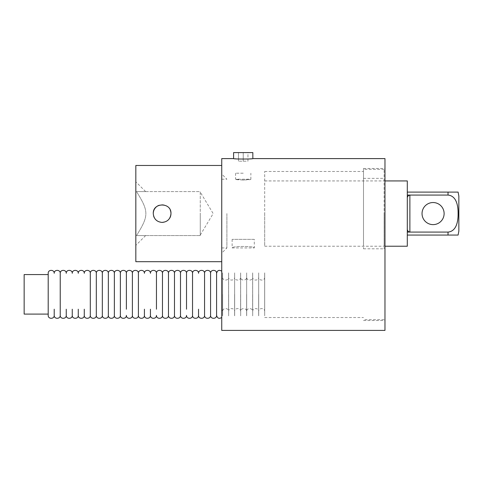 <?xml version="1.0" encoding="UTF-8"?>
<svg xmlns="http://www.w3.org/2000/svg" width="483" height="483" viewBox="0 0 483 483"><rect width="100%" height="100%" fill="white"/><g stroke="black" fill="none" stroke-linecap="round" stroke-linejoin="round"><path stroke-width="0.36" stroke-dasharray="2.42 1.81" d="M433.076 202.54A11.037 11.037 0 0 0 423.519 219.101A11.037 11.037 0 0 0 442.639 219.101A11.037 11.037 0 0 0 433.076 202.54M409.88 195.072L448.025 195.072L448.025 192.101L458.101 192.101L407.302 192.101L407.302 235.058L458.101 235.058L448.025 235.058L448.025 232.088L409.88 232.088M407.302 235.058L407.302 192.101M407.302 246.227L407.302 180.932M264.696 213.577L264.696 246.227L264.696 213.577M264.696 244.507L264.696 171.483L264.696 244.507M264.696 294.334L264.696 315.81L264.696 294.334M448.025 232.088C456.773 231.285 458.192 220.622 458.101 213.577C458.192 206.537 456.773 195.875 448.025 195.072M458.85 196.056L458.85 231.103M363.494 244.507L363.494 168.476L363.494 244.507M363.494 213.577L363.494 248.799L363.494 213.577M384.112 213.577L384.112 248.799L384.112 213.577M384.112 244.507L384.112 169.334L384.112 244.507M384.969 244.507L384.969 168.476L384.969 244.507M384.969 158.599L384.969 330.414M221.739 158.599L221.739 330.414M233.597 158.599L243.221 159.136L252.838 158.599M252.838 152.586L233.597 152.586M247.954 152.586L238.481 152.586L247.954 152.586L247.954 161.177L238.481 161.177L247.954 161.177L247.954 152.586M243.221 152.586L243.221 161.177L243.221 152.586M238.481 152.586L238.481 161.177L238.481 152.586M264.666 309.518L264.666 294.334L264.666 309.518M264.666 294.334L264.666 272.859L264.666 294.334M264.696 309.217L264.696 273.287L264.696 309.217M264.696 306.482L264.696 277.151L264.696 306.482M258.683 306.482L258.683 277.151L258.683 306.482M252.669 306.482L252.669 277.151L252.669 306.482M246.656 306.482L246.656 277.151L246.656 306.482M240.643 306.482L240.643 277.151L240.643 306.482M234.629 306.482L234.629 277.151L234.629 306.482M228.616 306.482L228.616 277.151L228.616 306.482M222.603 306.482L222.603 277.151L222.603 306.482M221.739 309.41L221.739 279.259L221.739 309.41L222.603 311.517C222.415 307.635 228.797 307.635 228.616 311.517C228.429 307.635 234.81 307.635 234.629 311.517C234.442 307.635 240.83 307.635 240.643 311.517C240.456 307.635 246.843 307.635 246.656 311.517C246.469 307.635 252.857 307.635 252.669 311.517C252.482 307.635 258.87 307.635 258.683 311.517C258.496 307.635 264.883 307.635 264.696 311.517M221.739 317.488L221.739 271.18L221.739 317.488M221.739 213.577L221.739 261.689L221.739 213.577M216.589 315.381L216.589 273.287M210.57 315.381L210.57 273.287M204.557 315.381L204.557 273.287M198.543 315.381L198.543 309.217M192.53 315.381L192.53 273.287M186.516 309.217L186.516 273.287M180.503 315.381L180.503 273.287M174.49 315.381L174.49 273.287M168.476 315.381L168.476 273.287M162.463 315.381L162.463 273.287M156.45 309.217L156.45 273.287M150.436 315.381L150.436 309.217M144.423 315.381L144.423 309.217M138.41 315.381L138.41 273.287M132.396 315.381L132.396 273.287M126.383 309.217L126.383 273.287M120.37 315.381L120.37 273.287M114.356 315.381L114.356 273.287M108.343 315.381L108.343 273.287M102.33 315.381L102.33 273.287M96.316 315.381L96.316 273.287M90.303 315.381L90.303 273.287M84.284 315.381L84.284 309.217M78.27 315.381L78.27 309.217M72.257 315.381L72.257 309.217M66.243 315.381L66.243 309.217M60.23 315.381L60.23 273.287M54.217 315.381L54.217 309.217M48.203 294.334L48.203 315.381M48.203 274.573L48.203 314.095M24.15 314.095L24.15 274.573M135.832 261.689L135.832 165.47M170.97 213.577C171.513 202.166 152.731 202.166 153.274 213.577C152.731 224.993 171.513 224.993 170.97 213.577A8.851 8.851 0 0 1 162.119 222.428A8.851 8.851 0 0 1 153.274 213.577A8.851 8.851 0 0 1 162.119 204.732A8.851 8.851 0 0 1 170.97 213.577M135.832 213.577L135.832 245.364L135.832 213.577M136.514 191.588C148.975 211.59 148.975 215.569 136.514 235.571C148.975 215.569 148.975 211.59 136.514 191.588C148.975 191.588 148.975 191.588 136.514 191.588C148.975 191.588 148.975 191.588 136.514 191.588L200.264 191.588L200.264 235.571L200.264 191.588L136.514 191.588M136.514 235.571C148.975 235.571 148.975 235.571 136.514 235.571C148.975 235.571 148.975 235.571 136.514 235.571L200.264 235.571L136.514 235.571M200.264 213.577L200.264 235.058L200.264 213.577M170.294 210.19A8.851 8.851 0 0 0 158.732 205.408M153.274 213.577A8.851 8.851 0 0 0 170.294 216.97M232.136 239.351L232.136 247.942L254.299 247.942C254.982 245.962 231.454 245.962 232.136 247.942C231.454 245.962 254.982 245.962 254.299 247.942L254.299 239.351L232.136 239.351L254.299 239.351M226.895 213.577L226.895 247.942L226.895 213.577M243.221 173.204L235.571 173.204L243.221 173.204M243.221 180.074L235.571 179.217C235.112 180.147 251.323 180.147 250.864 179.217L243.221 180.074M258.713 294.334L258.713 315.81L258.713 294.334M258.653 294.334L258.653 315.81L258.653 294.334M258.683 309.217L258.683 273.287L258.683 309.217M252.639 309.518L252.639 272.859L252.639 309.518M252.669 309.217L252.669 273.287L252.669 309.217M252.7 294.334L252.7 315.81L252.7 294.334M246.686 294.334L246.686 315.81L246.686 294.334M246.626 294.334L246.626 315.81L246.626 294.334M246.656 309.217L246.656 273.287L246.656 309.217M240.612 309.518L240.612 272.859L240.612 309.518M240.643 309.217L240.643 273.287L240.643 309.217M240.673 294.334L240.673 315.81L240.673 294.334M234.66 294.334L234.66 315.81L234.66 294.334M234.599 294.334L234.599 315.81L234.599 294.334M234.629 309.217L234.629 273.287L234.629 309.217M228.586 309.518L228.586 272.859L228.586 309.518M228.616 309.217L228.616 273.287L228.616 309.217M228.646 294.334L228.646 315.81L228.646 294.334M222.633 294.334L222.633 315.81L222.633 294.334M222.566 294.334L222.566 315.81L222.566 294.334M222.603 309.217L222.603 273.287L222.603 309.217M264.696 246.227L384.969 246.227M264.696 180.932L384.969 180.932M264.696 317.53L363.494 317.53M264.696 171.483L363.494 171.483M363.494 248.799L384.112 248.799M363.494 178.36L384.112 178.36M384.112 169.334L363.494 169.334M384.112 319.68L363.494 319.68M363.494 320.537L384.969 320.537M363.494 168.476L384.969 168.476M264.696 272.859L264.696 273.287M264.696 315.81L264.696 315.381M264.696 277.151C264.883 281.034 258.496 281.034 258.683 277.151C258.87 281.034 252.482 281.034 252.669 277.151C252.857 281.034 246.469 281.034 246.656 277.151C246.843 281.034 240.456 281.034 240.643 277.151C240.83 281.034 234.442 281.034 234.629 277.151C234.816 281.034 228.429 281.034 228.616 277.151C228.797 281.034 222.415 281.034 222.603 277.151L221.739 279.259M145.624 191.588L135.832 181.795M145.624 235.571L135.832 245.364M200.264 235.058L213.166 213.577L200.264 192.101M221.739 179.217L226.895 179.217L221.739 174.061M221.739 247.942L226.895 247.942L221.739 253.098M235.571 173.204L235.571 179.217L250.864 179.217L250.864 173.204M258.713 272.859L258.683 273.287L258.713 272.859M258.713 315.81L258.683 315.381L258.713 315.81M252.639 315.81L252.669 315.381L252.639 315.81M252.639 272.859L252.669 273.287L252.639 272.859M246.686 272.859L246.656 273.287L246.686 272.859M246.686 315.81L246.656 315.381L246.686 315.81M240.612 315.81L240.643 315.381L240.612 315.81M240.612 272.859L240.643 273.287L240.612 272.859M234.66 272.859L234.629 273.287L234.66 272.859M234.66 315.81L234.629 315.381L234.66 315.81M228.586 315.81L228.616 315.381L228.586 315.81M228.586 272.859L228.616 273.287L228.586 272.859M222.633 272.859L222.603 273.287L222.633 272.859M222.633 315.81L222.603 315.381L222.633 315.81"/><path stroke-width="0.72" d="M433.076 202.54A11.037 11.037 0 0 1 444.119 213.577A11.037 11.037 0 0 1 433.076 224.619A11.037 11.037 0 0 1 422.039 213.577A11.037 11.037 0 0 1 433.076 202.54A11.037 11.037 0 0 1 444.119 213.577A11.037 11.037 0 0 1 433.076 224.619A11.037 11.037 0 0 1 422.039 213.577A11.037 11.037 0 0 1 433.076 202.54M407.302 192.101L458.101 192.101L448.025 192.101L448.025 195.072C456.773 195.875 458.192 206.537 458.101 213.577C458.192 220.622 456.773 231.285 448.025 232.088L448.025 235.058L407.302 235.058M407.302 228.586C407.157 230.433 408.014 231.605 409.88 232.088L409.88 195.072C408.014 195.555 407.157 196.726 407.302 198.573M448.025 195.072L407.302 195.072M384.969 180.932L407.302 180.932L407.302 246.227L384.969 246.227M407.302 232.088L448.025 232.088M458.101 235.058L458.85 231.103L458.85 196.056L458.101 192.101M448.025 235.058L458.101 235.058L448.025 235.058M384.969 244.507L384.969 158.599L252.838 158.599C253.43 159.185 233.005 159.185 233.597 158.599L221.739 158.599L221.739 330.414L384.969 330.414L384.969 244.507M233.597 158.599L233.597 152.586L252.838 152.586L252.838 158.599M221.739 271.18C219.101 269.617 217.38 270.317 216.589 273.287L216.589 315.381C217.38 318.351 219.101 319.052 221.739 317.488M216.589 273.287C216.77 269.405 210.389 269.405 210.57 273.287L210.57 315.381C210.389 319.263 216.77 319.263 216.589 315.381M210.57 273.287C210.757 269.405 204.375 269.405 204.557 273.287L204.557 315.381C204.375 319.263 210.757 319.263 210.57 315.381M198.543 309.217L198.543 315.381C198.362 319.263 204.744 319.263 204.557 315.381M204.557 273.287C204.744 269.405 198.362 269.405 198.543 273.287C198.73 269.405 192.349 269.405 192.53 273.287L192.53 315.381C192.343 319.263 198.73 319.263 198.543 315.381M192.53 273.287C192.717 269.405 186.329 269.405 186.516 273.287L186.516 309.217M186.516 273.287C186.704 269.405 180.316 269.405 180.503 273.287L180.503 315.381C180.316 319.263 186.704 319.263 186.516 315.381C186.329 319.263 192.717 319.263 192.53 315.381M180.503 273.287C180.69 269.405 174.303 269.405 174.49 273.287L174.49 315.381C174.303 319.263 180.69 319.263 180.503 315.381M174.49 273.287C174.677 269.405 168.289 269.405 168.476 273.287L168.476 315.381C168.289 319.263 174.677 319.263 174.49 315.381M168.476 273.287C168.664 269.405 162.276 269.405 162.463 273.287L162.463 315.381C162.276 319.263 168.664 319.263 168.476 315.381M162.463 273.287C162.65 269.405 156.263 269.405 156.45 273.287L156.45 309.217M150.436 309.217L150.436 315.381C150.249 319.263 156.637 319.263 156.45 315.381C156.263 319.263 162.65 319.263 162.463 315.381M144.423 309.217L144.423 315.381C144.236 319.263 150.624 319.263 150.436 315.381M156.45 273.287C156.637 269.405 150.249 269.405 150.436 273.287C150.624 269.405 144.236 269.405 144.423 273.287C144.61 269.405 138.223 269.405 138.41 273.287L138.41 315.381C138.223 319.263 144.61 319.263 144.423 315.381M138.41 273.287C138.597 269.405 132.209 269.405 132.396 273.287L132.396 315.381C132.209 319.263 138.597 319.263 138.41 315.381M132.396 273.287C132.583 269.405 126.196 269.405 126.383 273.287L126.383 309.217M126.383 273.287C126.57 269.405 120.182 269.405 120.37 273.287L120.37 315.381C120.182 319.263 126.57 319.263 126.383 315.381C126.196 319.263 132.583 319.263 132.396 315.381M120.37 273.287C120.557 269.405 114.169 269.405 114.356 273.287L114.356 315.381C114.169 319.263 120.557 319.263 120.37 315.381M114.356 273.287C114.543 269.405 108.156 269.405 108.343 273.287L108.343 315.381C108.156 319.263 114.537 319.263 114.356 315.381M108.343 273.287C108.53 269.405 102.142 269.405 102.33 273.287L102.33 315.381C102.142 319.263 108.524 319.263 108.343 315.381M102.33 273.287C102.511 269.405 96.129 269.405 96.316 273.287L96.316 315.381C96.129 319.263 102.511 319.263 102.33 315.381M96.316 273.287C96.497 269.405 90.116 269.405 90.303 273.287L90.303 315.381C90.116 319.263 96.497 319.263 96.316 315.381M84.284 309.217L84.284 315.381C84.102 319.263 90.484 319.263 90.303 315.381M78.27 309.217L78.27 315.381C78.089 319.263 84.471 319.263 84.284 315.381M72.257 309.217L72.257 315.381C72.076 319.263 78.457 319.263 78.27 315.381M66.243 309.217L66.243 315.381C66.056 319.263 72.444 319.263 72.257 315.381M90.303 273.287C90.484 269.405 84.102 269.405 84.284 273.287C84.471 269.405 78.089 269.405 78.27 273.287C78.457 269.405 72.076 269.405 72.257 273.287C72.444 269.405 66.062 269.405 66.243 273.287C66.431 269.405 60.043 269.405 60.23 273.287L60.23 315.381C60.043 319.263 66.431 319.263 66.243 315.381M54.217 309.217L54.217 315.381C54.03 319.263 60.417 319.263 60.23 315.381M54.217 315.381C54.404 319.263 48.016 319.263 48.203 315.381L48.203 273.287L48.203 274.573L24.15 274.573L24.15 314.095L48.203 314.095L48.203 294.334M170.97 213.577C170.445 218.956 167.492 221.902 162.119 222.428C156.746 221.902 153.799 218.956 153.274 213.577C152.731 202.166 171.513 202.166 170.97 213.577M221.739 165.47L135.832 165.47L135.832 261.689L221.739 261.689M158.732 205.408A8.851 8.851 0 0 0 153.274 213.577M170.294 216.97A8.851 8.851 0 0 0 170.294 210.19M60.23 273.287C60.417 269.405 54.03 269.405 54.217 273.287C54.404 269.405 48.016 269.405 48.203 273.287"/></g></svg>
